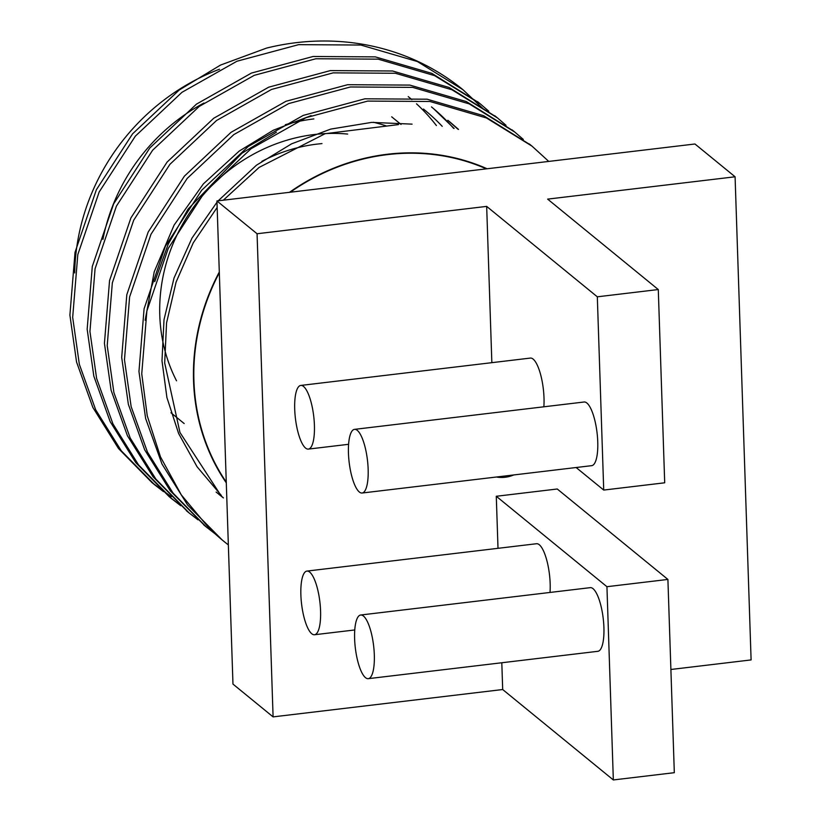 <?xml version="1.0" encoding="UTF-8"?>
<svg xmlns="http://www.w3.org/2000/svg" width="821" height="821" viewBox="0 0 821 821"><rect width="100%" height="100%" fill="white"/><g stroke="black" fill="none" stroke-linecap="round" stroke-linejoin="round"><path stroke-width="1.23" d="M548.746 161.409L532.08 146.2L486.453 117.978L429.927 101.486L367.695 101.086L306.017 117.67L251.072 148.724L204.429 192.566L168.233 248.435L146.867 311.067L141.746 373.822L147.257 415.816L160.485 456.897L181.318 494.909L208.842 527.882A250.508 229.942 129.3 0 0 223.497 541.039A250.508 229.942 129.3 0 0 228.351 544.898M487.11 168.757A210.925 193.612 129.3 0 0 289.515 192.309M219.299 272.008A210.925 193.612 129.3 0 0 226.298 482.851M453.603 128.353A217.257 199.421 129.3 0 0 431.456 106.894M462.88 89.653A250.508 229.942 129.3 0 0 462.705 89.499A250.508 229.942 129.3 0 0 266.548 48.09L220.531 65.075L179.224 90.012L132.571 133.844L96.385 189.723L75.019 252.345L69.898 315.1L76.558 362.03L92.886 407.503L118.511 448.533L151.885 482.522L171.384 496.726M436.413 125.572A210.535 193.253 129.3 0 0 416.524 103.826M219.505 69.231A210.535 193.253 129.3 0 0 74.69 272.962M442.221 126.342A210.535 193.253 129.3 0 0 425.247 110.517L423.462 109.049M513.71 474.959A31.66 29.063 -50.7 0 1 505.1 477.268A31.66 29.063 -50.7 0 1 496.407 477.011M501.805 662.752L502.688 689.527L273.095 716.887L257.065 233.749L486.668 206.389L491.851 362.666M667.904 579.431L606.935 586.697L613.338 779.95L674.318 772.684L667.904 579.431L557.254 488.998L496.284 496.274L498.008 548.315M658.288 289.546L597.319 296.812L603.722 490.065L664.702 482.799L658.288 289.546L547.638 199.123L735.082 176.782L751.102 659.92L670.89 669.484M613.338 779.95L502.688 689.527M257.065 233.749L216.939 200.96L232.969 684.098L273.095 716.887M597.319 296.812L486.668 206.389M216.939 200.96L694.956 143.993L735.082 176.782M486.34 168.849A210.535 193.253 129.3 0 0 290.285 192.217M219.33 272.746A210.535 193.253 129.3 0 0 226.268 482.112M313.868 118.912A184.417 169.27 129.3 0 0 285.277 124.72M385.932 125.808A184.417 169.27 129.3 0 0 373.473 122.278M203.936 103.046A184.417 169.27 129.3 0 0 102.923 239.393M606.935 586.697L496.284 496.274M360.676 615.011L590.268 587.651A32.05 9.216 83.2 0 1 603.209 618.387A32.05 9.216 83.2 0 1 597.852 651.31L368.26 678.669A32.05 9.216 -96.8 0 0 374.068 650.355A32.05 9.216 -96.8 0 0 363.446 616.027A32.05 9.216 -96.8 0 0 360.676 615.011A32.05 9.216 -96.8 0 0 354.621 638.789A32.05 9.216 -96.8 0 0 368.26 678.669M306.931 571.088A32.05 9.216 -96.8 0 0 300.876 594.876A32.05 9.216 -96.8 0 0 314.515 634.746A32.05 9.216 -96.8 0 0 320.323 606.432A32.05 9.216 -96.8 0 0 309.702 572.104A32.05 9.216 -96.8 0 0 306.931 571.088L536.524 543.728A32.05 9.216 83.2 0 1 546.612 559.645A32.05 9.216 83.2 0 1 550.019 592.444M300.773 385.439A32.05 9.216 -96.8 0 0 294.708 409.227A32.05 9.216 -96.8 0 0 308.357 449.097A32.05 9.216 -96.8 0 0 314.166 420.793A32.05 9.216 -96.8 0 0 303.544 386.455A32.05 9.216 -96.8 0 0 300.773 385.439L530.366 358.079A32.05 9.216 83.2 0 1 540.454 373.996A32.05 9.216 83.2 0 1 543.861 406.795M354.518 429.362L584.111 402.003A32.05 9.216 83.2 0 1 597.052 432.739A32.05 9.216 83.2 0 1 591.695 465.661L362.102 493.021A32.05 9.216 -96.8 0 0 367.9 464.707A32.05 9.216 -96.8 0 0 357.289 430.378A32.05 9.216 -96.8 0 0 354.518 429.362A32.05 9.216 -96.8 0 0 348.453 453.141A32.05 9.216 -96.8 0 0 362.102 493.021M603.722 490.065L576.126 467.518M478.93 102.779L431.867 73.367L375.341 56.885L313.109 56.485L251.431 73.069L196.486 104.113L149.843 147.954L113.647 203.834L92.291 266.456L87.159 329.211L93.83 376.151L110.168 421.635L135.793 462.664L169.177 496.654L179.419 504.525M496.202 116.89L449.128 87.478L392.612 70.996L330.37 70.596L268.703 87.18L213.758 118.224L167.104 162.065L130.908 217.934L109.552 280.566L104.431 343.322L111.102 390.262L127.429 435.746L153.055 476.775L187.814 511.873M513.464 131.001L466.4 101.588L409.874 85.097L347.642 84.707L285.965 101.291L231.019 132.335L184.376 176.176L148.18 232.045L126.814 294.677L121.693 357.433L128.363 404.363L144.691 449.846L170.316 490.866L205.076 525.984M530.735 145.101L483.661 115.699L427.146 99.208L364.904 98.807L303.236 115.402L248.291 146.446L201.638 190.287L165.442 246.156L144.086 308.788L138.954 371.544L145.635 418.494L161.973 463.988L187.609 505.018L222.234 540.002M484.226 109.768L463.034 89.776L417.386 61.534L360.86 45.042L298.628 44.652L236.951 61.236L182.005 92.28L135.362 136.122L99.167 191.991L77.8 254.623L72.679 317.378L79.35 364.339L95.698 409.833L121.344 450.873L154.748 484.862L163.482 491.625M488.772 111.194L480.357 103.939L434.648 75.645L378.132 59.153L315.89 58.753L254.212 75.347L199.277 106.391L152.624 150.233L116.428 206.102L95.072 268.734L89.941 331.489L96.611 378.409L112.929 423.872L138.544 464.891L171.907 498.881L180.743 505.736M506.034 125.305L497.526 117.967L451.919 89.756L395.394 73.264L333.162 72.864L271.484 89.458L216.539 120.502L169.896 164.344L133.7 220.213L112.333 282.845L107.212 345.6L113.893 392.561L130.231 438.065L155.887 479.105L189.302 513.104L198.015 519.847M523.305 139.416L514.87 132.14L469.181 103.867L412.665 87.375L350.423 86.975L288.746 103.559L233.811 134.613L187.157 178.455L150.961 234.324L129.605 296.956L124.474 359.711L131.144 406.621L147.462 452.084L173.067 493.103L206.42 527.092L215.225 533.917M454.116 128.456L433.334 108.434M458.529 129.42L450.524 122.483M276.42 132.212L241.856 153.311L188.101 209.068L168.264 244.042L154.748 281.634M218.797 494.273L223.404 497.926M398.493 124.597L325.157 133.69L259.118 167.422L223.322 200.201M217.155 207.446L193.263 242.821L176.094 282.075L166.56 322.899L164.682 362.954L179.953 432.472L219.166 492.774M458.067 129.318L447.835 120.287M311.118 115.628L273.239 130.262L239.168 151.115L203.362 183.894L174.114 225.067L154.235 271.782L145.143 320.221M216.108 492.077L223.014 497.454M412.091 124.135L371.687 122.38L330.699 129.102L291.568 143.839L256.429 165.226L218.191 200.806M216.99 202.223L192.042 238.008L174.042 277.991L164.005 319.749L161.994 360.758L166.909 397.549L178.629 433.519L197.061 466.749L221.362 495.484M321.976 143.603A160.269 147.113 129.3 0 0 261.868 161.327M347.663 134.069A168.192 154.379 129.3 0 0 191.529 210.022A168.192 154.379 129.3 0 0 176.525 380.811M408.232 96.601L411.875 99.587M401.017 124.443L391.699 116.828M184.171 423.554L170.963 412.758M314.515 634.746L354.764 629.953M308.357 449.097L348.607 444.305M532.131 146.241L529.34 143.962M514.859 132.13L512.078 129.851M497.598 118.019L494.806 115.74M480.326 103.908L477.545 101.63M223.497 541.039L220.941 538.956M206.471 527.123L203.68 524.855M189.199 513.012L186.418 510.744M171.938 498.911L169.147 496.633M154.666 484.79L151.885 482.522M447.917 120.359L450.606 122.555"/></g></svg>
